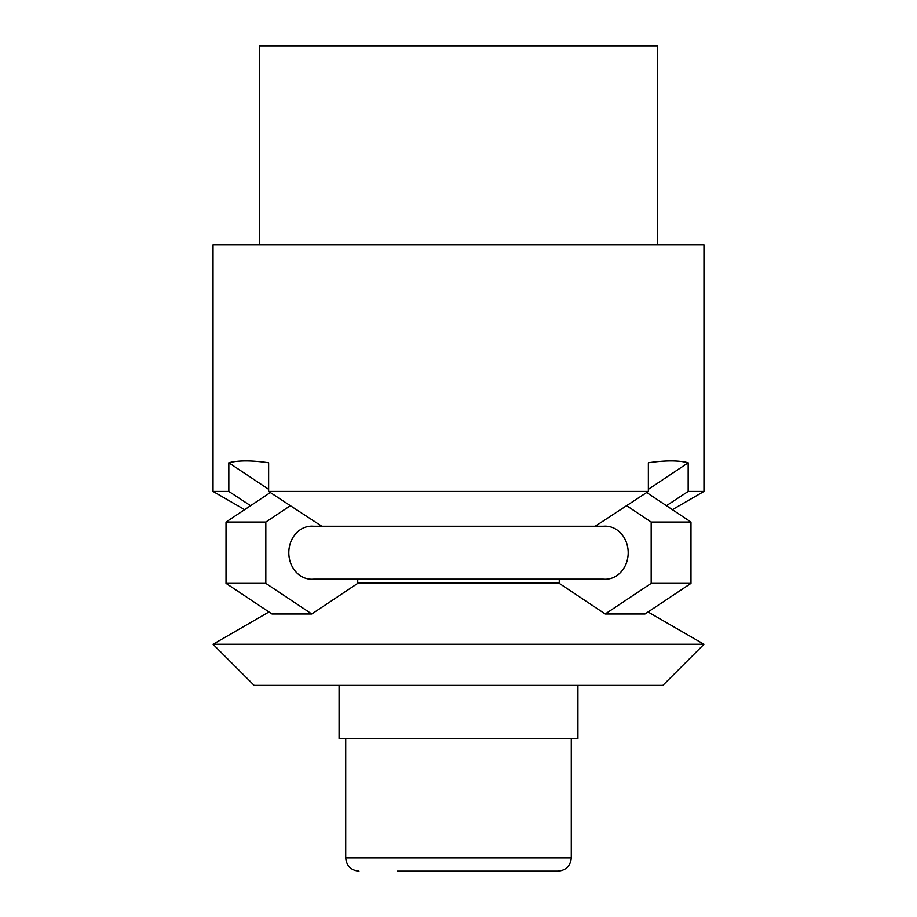 <?xml version="1.0" encoding="UTF-8"?>
<svg xmlns="http://www.w3.org/2000/svg" width="917" height="917" viewBox="0 0 917 917"><rect width="100%" height="100%" fill="white"/><g stroke="black" fill="none" stroke-linecap="round" stroke-linejoin="round"><path stroke-width="1.38" d="M603.432 526.255L313.568 526.255A26.536 22.982 -90 0 0 311.78 526.175A26.536 22.982 -90 0 0 288.809 552.71A26.536 22.982 -90 0 0 311.78 579.246A26.536 22.982 -90 0 0 313.568 579.166L603.432 579.166A26.536 22.982 90 0 0 605.22 579.246A26.536 22.982 90 0 0 628.191 552.71A26.536 22.982 90 0 0 605.22 526.175A26.536 22.982 90 0 0 603.432 526.255M268.956 611.971L213.031 644.261L254.169 685.389L662.831 685.389L703.969 644.261L648.044 611.971M577.916 685.389L577.916 738.46L339.084 738.46L339.084 685.389M672.379 509.657L703.969 491.42L703.969 244.873L213.031 244.873L213.031 491.42L244.621 509.657M571.28 738.46L571.28 857.876L345.72 857.876L345.72 738.46M571.28 857.876C570.5 865.946 566.076 870.359 558.017 871.15L397.21 871.15M657.523 244.873L657.523 45.85L259.477 45.85L259.477 244.873M519.79 871.15L489.139 871.15M270.32 492.532L250.57 505.703L228.826 491.42L228.826 462.776C238.363 460.288 251.636 460.288 268.635 462.776L268.635 491.42L290.368 505.703L265.827 522.06L226.018 522.06L226.018 583.35L271.982 613.989L311.78 613.989L265.827 583.35L226.018 583.35M268.635 489.323L228.826 462.776M595.305 526.175L648.365 491.42L648.365 462.776C665.364 460.288 678.637 460.288 688.174 462.776L648.365 489.323M688.174 462.776L688.174 491.42L666.43 505.703L646.68 492.532M213.031 491.42L228.826 491.42M268.635 491.42L648.365 491.42M688.174 491.42L703.969 491.42M250.57 505.703L226.018 522.06M321.695 526.175L290.368 505.703M626.632 505.703L651.173 522.06L651.173 583.35L605.22 613.989L559.255 583.35L559.255 579.246M605.22 613.989L645.018 613.989L690.982 583.35L690.982 522.06L651.173 522.06M690.982 522.06L666.43 505.703M265.827 583.35L265.827 522.06M357.745 579.246L357.745 583.35L311.78 613.989M690.982 583.35L651.173 583.35M357.745 582.971L559.255 582.971M213.031 644.261L703.969 644.261M345.72 857.876C346.5 865.946 350.924 870.359 358.983 871.15"/></g></svg>
